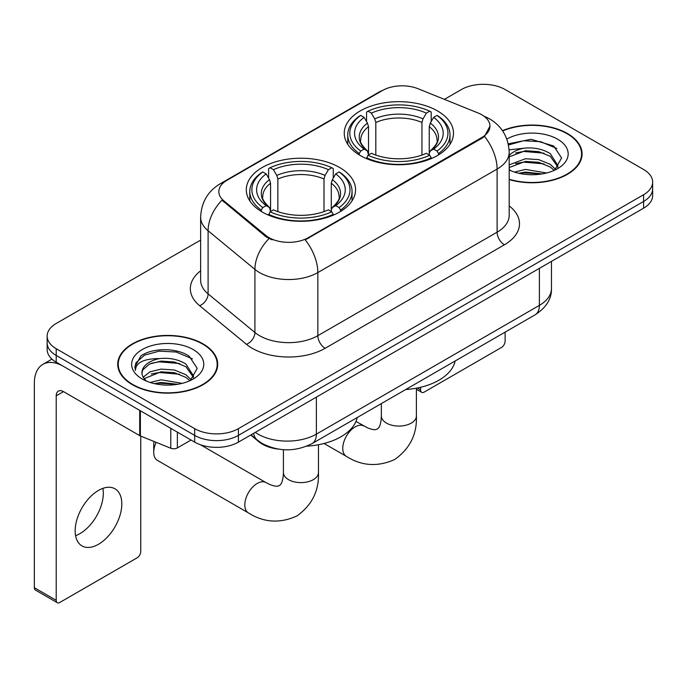 <?xml version="1.0" encoding="UTF-8"?>
<svg xmlns="http://www.w3.org/2000/svg" width="687" height="687" viewBox="0 0 687 687"><rect width="100%" height="100%" fill="white"/><g stroke="black" fill="none" stroke-linecap="round" stroke-linejoin="round"><path stroke-width="1.03" d="M339.558 167.465A54.625 31.533 0 0 0 280.03 160.621A54.625 31.533 0 0 0 246.307 189.758A54.625 31.533 0 0 0 262.305 212.06A54.625 31.533 0 0 0 321.834 218.895A54.625 31.533 0 0 0 355.557 189.758A54.625 31.533 0 0 0 339.558 167.465M437.499 110.916A54.625 31.533 0 0 0 377.97 104.072A54.625 31.533 0 0 0 344.256 133.209A54.625 31.533 0 0 0 360.254 155.511A54.625 31.533 0 0 0 419.783 162.347A54.625 31.533 0 0 0 453.497 133.209A54.625 31.533 0 0 0 437.499 110.916M481.81 114.781A27.823 16.067 0 0 0 478.092 112.986L418.082 88.726A27.823 16.067 0 0 0 382.444 90.521L226.993 180.277A27.823 16.067 0 0 0 218.844 191.639A27.823 16.067 0 0 0 223.876 200.853L265.895 235.495A27.823 16.067 0 0 0 308.36 237.642L481.81 137.503A27.823 16.067 0 0 0 489.96 126.142A27.823 16.067 0 0 0 481.81 114.781M278.561 449.135A30.915 17.853 180 0 1 258.999 441.844L250.721 435.017M509.187 179.565A49.988 28.863 0 0 0 582.078 153.914A49.988 28.863 0 0 0 567.436 133.51A49.988 28.863 0 0 0 502.463 130.676M203.06 343.878A49.988 28.863 0 0 0 148.581 337.626A49.988 28.863 0 0 0 117.726 364.29A49.988 28.863 0 0 0 132.368 384.694A49.988 28.863 0 0 0 186.838 390.946A49.988 28.863 0 0 0 217.702 364.29A49.988 28.863 0 0 0 203.06 343.878M118.241 366.884A49.988 28.863 0 0 0 118.07 367.657M489.96 126.142L484.507 136.378L481.81 138.327L305.234 239.875A36.076 20.825 60 0 1 317.841 272.567A41.229 23.805 180 0 1 259.54 272.567A41.229 23.805 180 0 1 254.92 269.381L208.101 230.78A41.229 23.805 180 0 1 200.638 217.126L200.638 280.244A41.229 23.805 0 0 0 208.101 293.89L254.92 332.499A41.229 23.805 0 0 0 259.54 335.677A41.229 23.805 0 0 0 317.841 335.677L497.113 232.172A41.229 23.805 0 0 0 509.187 215.34L509.187 152.231A41.229 23.805 180 0 1 497.113 169.062A36.076 20.825 -120 0 0 484.507 136.378M200.638 240.089L56.214 323.474A30.915 17.853 0 0 0 47.154 336.098L47.154 349.563A30.915 17.853 0 0 0 56.214 362.186L194.679 442.127L194.679 435.395A30.915 17.853 0 0 0 238.406 435.395L643.59 201.463A30.915 17.853 0 0 0 652.65 188.839A30.915 17.853 0 0 1 643.59 201.463L238.406 435.395A30.915 17.853 0 0 1 194.679 435.395L56.214 355.454L194.679 435.395L194.679 428.662A30.915 17.853 0 0 0 238.406 428.662L643.59 194.73A30.915 17.853 0 0 0 652.65 182.107A30.915 17.853 0 0 0 643.59 169.483L505.125 89.542A30.915 17.853 0 0 0 461.406 89.542L444.395 99.357M47.154 342.83A30.915 17.853 0 0 0 56.214 355.454A30.915 17.853 0 0 1 47.154 342.83M272.146 239.875L265.895 236.714L222.004 200.175A36.076 24.122 129.5 0 0 208.101 230.78L208.101 293.89A10.305 6.896 -50.5 0 1 199.659 305.724A51.534 29.747 180 0 1 200.638 270.807M47.154 336.098A30.915 17.853 0 0 0 56.214 348.721L194.679 428.662M217.358 367.657A49.988 28.863 0 0 0 217.186 366.884M581.734 157.28A49.988 28.863 0 0 0 581.563 156.516M194.679 442.127A30.915 17.853 0 0 0 238.406 442.127L643.59 208.187A30.915 17.853 0 0 0 652.65 195.572L652.65 182.107M509.187 179.23A49.473 28.562 0 0 0 581.563 153.914A49.473 28.562 0 0 0 567.076 133.716A49.473 28.562 0 0 0 502.661 130.959M514.503 172.094L525.426 169.423L546.603 172.978M518.779 173.27L525.426 172.094L542.163 173.914M509.187 164.863L525.426 158.74L538.763 159.633L550.313 164.373L555.611 169.423M509.187 167.534L525.426 161.411L538.763 162.304L550.313 167.044L554.229 170.359M509.11 149.835L523.992 148.212A25.762 14.874 0 0 0 509.187 155.52M523.992 148.212C533.876 147.173 542.653 148.993 550.313 153.682L557.861 165.55L557.681 167.516M509.187 156.851L525.426 150.719L538.763 151.612L550.313 156.353L557.775 166.889M509.187 169.242L510.656 170.659M509.187 169.998A36.076 20.825 0 0 0 557.604 168.641A36.076 20.825 0 0 0 557.604 139.186A36.076 20.825 0 0 0 506.817 139.057M554.658 170.161L561.597 157.967L553.688 145.97L531.128 139.298L508.243 143.823M508.483 144.974L523.588 140.758L540.592 141.651L556.865 148.512M515.619 152.926L523.588 151.449L543.992 153.175M515.619 163.609L523.588 162.132L543.992 163.858M519.466 173.425L523.588 172.823L541.777 173.974M417.232 388.018L420.59 389.958A5.152 2.971 120 0 0 421.663 392.311A5.152 2.971 120 0 0 424.24 392.062L501.484 347.459A5.152 2.971 120 0 0 505.125 341.147L505.125 332.13M420.59 389.958L420.59 387.279M132.737 384.48A49.473 28.562 0 0 0 186.641 390.671A49.473 28.562 0 0 0 217.186 364.29A49.473 28.562 0 0 0 202.691 344.093A49.473 28.562 0 0 0 148.778 337.901A49.473 28.562 0 0 0 118.241 364.29A49.473 28.562 0 0 0 132.737 384.48M150.118 382.47L161.041 379.799L182.227 383.355M154.395 383.638L161.041 382.47L177.778 384.282M143.171 377.24L149.964 371.847L161.041 369.108L174.378 370.001L185.937 374.741L191.235 379.799M144.064 378.7L161.041 371.787L174.378 372.672L185.937 377.412L189.852 380.727M190.282 380.538L197.221 368.335L189.303 356.338C176.731 347.33 151.81 347.751 140.801 356.038L134.858 366.918L135.425 370.413C135.76 362.581 143.815 358.631 159.607 358.58A25.762 14.874 0 0 0 141.951 372.706A25.762 14.874 0 0 0 143.197 377.283L146.271 381.036M159.607 358.58C169.491 357.541 178.268 359.37 185.937 364.058L193.476 375.926L193.296 377.884M141.951 372.998L142.827 369.838L149.491 364.058L161.041 361.096L174.378 361.989L185.937 366.729L193.399 377.257M193.219 349.563A36.076 20.825 0 0 0 142.209 349.563A36.076 20.825 0 0 0 142.209 379.009A36.076 20.825 0 0 0 193.219 379.009A36.076 20.825 0 0 0 193.219 349.563M134.867 367.167L135.983 362.762L144.485 355.153L159.212 351.134L176.215 352.027L192.489 358.889M151.243 363.303L159.212 361.817L179.608 363.543M151.243 373.986L159.212 372.509L179.608 374.235M155.082 383.793L159.212 383.191L177.392 384.351M359.267 154.927L359.267 153.553L360.735 151.028A49.06 28.322 0 0 1 360.735 115.399L364.11 117.348A44.32 25.582 0 0 0 364.11 149.079L367.442 150.968L368.515 154.944M368.515 153.321L368.515 126.683L367.442 123.085L364.11 117.348M366.557 121.565L366.557 112.033L368.026 111.191A49.06 28.322 0 0 1 429.727 111.191L426.361 113.14A44.32 25.582 0 0 0 371.392 113.14L374.724 118.877L375.806 122.475L375.806 155.056M421.947 155.056L421.947 122.475L423.029 118.877L426.361 113.14M405.691 389.538A56.686 32.727 0 0 0 455.146 360.984M366.557 157.761A51.121 29.515 0 0 0 431.196 157.761L429.727 155.236A49.06 28.322 0 0 1 368.026 155.236L366.557 158.637M431.196 158.637L431.196 157.761M360.735 115.399L359.267 116.232A51.121 29.515 0 0 0 347.759 134.892A51.121 29.515 0 0 0 359.267 153.553M429.727 111.191L431.196 112.033L431.196 121.565M368.026 155.236L371.392 153.287A44.32 25.582 0 0 0 426.361 153.287L429.727 155.236M364.11 149.079L360.735 151.028M371.392 113.14L368.026 111.191M367.442 123.085A39.64 22.886 0 0 0 367.442 150.968L367.622 151.097C361.997 145.644 359.696 141.951 360.744 140.002A38.137 22.018 0 0 1 368.515 126.683M438.486 153.553A51.121 29.515 0 0 0 449.994 134.892A51.121 29.515 0 0 0 438.486 116.232L437.018 115.399A49.06 28.322 0 0 1 437.018 151.028L438.486 153.553L438.486 154.927M437.018 151.028L433.643 149.079A44.32 25.582 0 0 0 433.643 117.348L437.018 115.399M433.643 117.348L430.311 123.085L429.238 126.683L429.238 153.321L430.311 150.968L433.643 149.079M429.238 126.683A38.137 22.018 0 0 1 437.009 140.002C438.048 141.96 435.756 145.661 430.131 151.097L430.311 150.968A39.64 22.886 0 0 0 430.311 123.085M429.238 154.944L429.238 153.321M156.172 442.342A17.518 10.116 120 0 0 153.725 452.312L153.725 443.896A7.214 4.165 -60 0 1 154.086 441.501M153.725 452.312A17.518 10.116 120 0 0 157.349 460.333L248.445 512.923A17.518 10.116 -60 0 1 245.757 498.882A17.518 10.116 -60 0 1 257.204 483.442A17.518 10.116 -60 0 1 265.963 482.575L269.836 484.515C273.563 485.915 276.131 486.465 277.522 486.156L279.36 485.64L280.734 484.309C281.696 483.253 282.503 480.754 283.156 476.83L283.413 472.51A17.518 10.116 180 0 0 288.54 479.655A17.518 10.116 180 0 0 313.324 479.655A17.518 10.116 180 0 0 318.45 472.51C319.197 490.638 312.01 505.134 296.887 515.989C279.927 523.657 263.782 522.635 248.445 512.923M261.326 211.476L261.326 210.102L262.786 207.577A49.06 28.322 0 0 1 262.786 171.948L266.161 173.897A44.32 25.582 0 0 0 266.161 205.628L269.493 207.517L270.566 211.493M270.566 209.87L270.566 183.231L269.493 179.633L266.161 173.897M268.608 178.113L268.608 168.573L270.077 167.74A49.06 28.322 0 0 1 331.787 167.74L328.412 169.689A44.32 25.582 0 0 0 273.452 169.689L276.784 175.425L277.857 179.024L277.857 211.605M324.006 211.605L324.006 179.024L325.08 175.425L328.412 169.689M306.806 446.155A56.686 32.727 0 0 0 357.206 417.533M268.608 214.31A51.121 29.515 0 0 0 333.247 214.31L331.787 211.785A49.06 28.322 0 0 1 270.077 211.785L268.608 215.186M333.247 215.186L333.247 214.31M262.786 171.948L261.326 172.78A51.121 29.515 0 0 0 249.81 191.441A51.121 29.515 0 0 0 261.326 210.102M331.787 167.74L333.247 168.573L333.247 178.113M270.077 211.785L273.452 209.836A44.32 25.582 0 0 0 328.412 209.836L331.787 211.785M266.161 205.628L262.786 207.577M273.452 169.689L270.077 167.74M269.493 179.633A39.64 22.886 0 0 0 269.493 207.517L269.682 207.646C264.048 202.193 261.756 198.5 262.795 196.551A38.137 22.018 0 0 1 270.566 183.231M340.537 210.102A51.121 29.515 0 0 0 352.053 191.441A51.121 29.515 0 0 0 340.537 172.78L339.069 171.948A49.06 28.322 0 0 1 339.069 207.577L340.537 210.102L340.537 211.476M339.069 207.577L335.703 205.628A44.32 25.582 0 0 0 335.703 173.897L339.069 171.948M335.703 173.897L332.371 179.633L331.289 183.231L331.289 209.87L332.371 207.517L335.703 205.628M331.289 183.231A38.137 22.018 0 0 1 339.06 196.551C340.099 198.509 337.806 202.21 332.182 207.646L332.371 207.517A39.64 22.886 0 0 0 332.371 179.633M331.289 211.493L331.289 209.87M102.887 488.371A32.976 19.038 -60 0 1 79.984 533.61A32.976 19.038 -60 0 1 75.579 535.662M98.481 544.284A32.976 19.038 120 0 0 120.027 515.224A32.976 19.038 120 0 0 114.969 488.792A32.976 19.038 120 0 0 98.481 490.432A32.976 19.038 120 0 0 76.935 519.492A32.976 19.038 120 0 0 81.993 545.916A32.976 19.038 120 0 0 98.481 544.284M177.366 432.132L177.366 447.915L191.038 440.024M139.701 410.388L63.505 366.394A41.229 23.805 -120 0 0 42.886 364.35A41.229 23.805 -120 0 0 34.35 383.217L34.35 587.711L56.214 600.326L56.214 395.841A10.305 5.951 60 0 1 58.343 391.126A10.305 5.951 60 0 1 63.505 391.633L139.701 435.627L139.701 410.388A5.152 2.971 0 0 0 140.388 410.723M56.214 600.326A5.152 2.971 120 0 0 57.279 602.688L35.415 590.064A5.152 2.971 -60 0 1 34.35 587.711M57.279 602.688A5.152 2.971 120 0 0 59.855 602.43L137.108 557.835A5.152 2.971 120 0 0 140.749 551.524L140.749 436.108M177.366 447.915A5.152 2.971 180 0 1 170.771 448.242L140.388 435.962A5.152 2.971 180 0 1 139.701 435.627M223.876 200.853L223.876 202.072M265.895 235.495L265.895 236.714M308.36 237.642L308.36 238.466M481.81 137.503L481.81 138.327M258.999 441.397L258.999 441.844M325.123 348.3A10.305 5.951 60 0 1 317.841 335.677L317.841 272.567L497.113 169.062L497.113 232.172A10.305 5.951 60 0 0 504.404 244.795L325.123 348.3A51.534 29.747 180 0 1 252.249 348.3A51.534 29.747 180 0 1 246.478 344.324L199.659 305.724M509.187 152.231C508.492 137.409 501.974 126.288 489.642 118.885L484.438 116.352A36.076 16.892 112 0 0 483.949 116.172M223.928 182.381A36.076 20.825 -120 0 0 220.183 183.79C207.852 191.192 201.343 202.304 200.638 217.126M220.183 183.79L379.413 91.852A36.076 20.825 60 0 1 382.152 90.701M268.969 238.629A36.076 24.122 129.5 0 0 254.92 269.381L254.92 332.499A10.305 6.896 -50.5 0 1 246.478 344.324M509.187 205.911A51.534 29.747 180 0 1 504.404 244.795M238.406 428.662L238.406 442.127M643.59 194.73L643.59 208.187M56.214 348.721L56.214 362.186M255.306 432.363A41.229 23.805 0 0 0 258.08 434.132A41.229 23.805 0 0 0 316.381 434.132L539.381 305.38A41.229 23.805 0 0 0 551.455 288.557C551.755 298.785 546.311 307.536 535.113 314.818L312.113 443.57A20.61 11.902 60 0 0 316.381 434.132L316.381 397.103M539.381 268.359L539.381 305.38A20.61 11.902 60 0 1 535.113 314.818M253.64 433.325A20.61 13.783 129.5 0 0 257.23 440.032L250.97 434.871M416.399 388.172L416.399 415.961A17.518 10.116 180 0 1 411.264 423.106A17.518 10.116 180 0 1 386.489 423.106A17.518 10.116 180 0 1 381.354 415.961L381.105 420.281C380.443 424.205 379.636 426.704 378.674 427.761L377.309 429.092L375.471 429.607C374.072 429.916 371.512 429.366 367.777 427.967L355.96 421.44M416.399 415.961C417.146 434.09 409.959 448.585 394.827 459.44C377.876 467.108 361.731 466.095 346.394 456.374A17.518 10.116 -60 0 1 343.706 442.334A17.518 10.116 -60 0 1 355.153 426.893A17.518 10.116 -60 0 1 363.912 426.026M421.947 122.475A38.137 22.018 0 0 0 375.806 122.475M423.029 118.877A39.64 22.886 0 0 0 374.724 118.877M324.006 179.024A38.137 22.018 0 0 0 277.857 179.024M325.08 175.425A39.64 22.886 0 0 0 276.784 175.425M56.214 395.841L63.505 391.633M140.388 410.783L140.388 435.962M170.771 448.242L170.771 428.319M379.413 91.852L386.034 88.778M484.438 116.352L483.897 116.129M312.113 443.57C295.522 451.9 278.939 451.9 262.348 443.57L257.23 440.032M551.455 288.557L551.455 261.386M581.563 158.044L581.563 153.914M421.663 392.311L416.399 389.28M217.186 368.421L217.186 364.29M118.241 368.421L118.241 364.29M346.394 456.374L324.049 443.484M347.759 144.322L347.759 134.892M449.994 144.322L449.994 134.892M381.354 403.587L381.354 415.961M318.45 444.721L318.45 472.51M249.81 200.87L249.81 191.441M352.053 200.87L352.053 191.441M265.963 482.575L200.424 444.738M283.413 449.684L283.413 472.51M42.886 364.35L51.954 359.112"/></g></svg>
